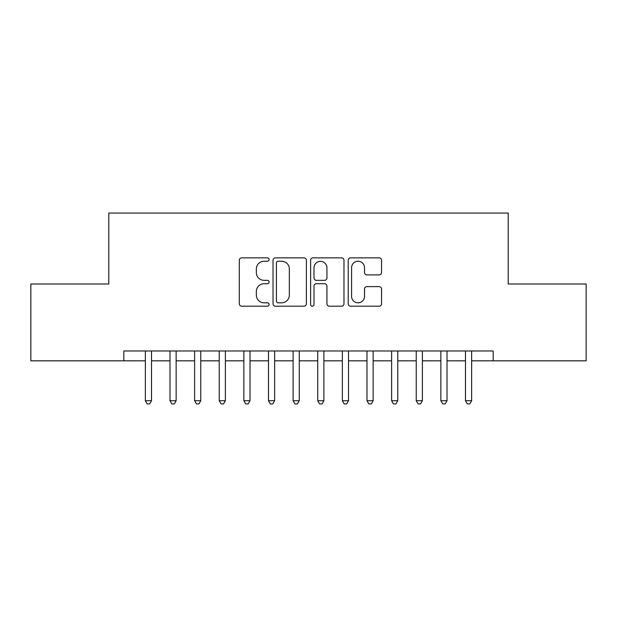 <?xml version="1.0" encoding="UTF-8"?>
<svg xmlns="http://www.w3.org/2000/svg" width="617" height="617" viewBox="0 0 617 617"><rect width="100%" height="100%" fill="white"/><g stroke="black" fill="none" stroke-linecap="round" stroke-linejoin="round"><path stroke-width="0.93" d="M269.097 259.549A1.689 1.689 0 0 0 267.408 257.86L241.725 257.86A2.414 2.414 0 0 0 239.311 260.274L239.311 303.78A2.414 2.414 0 0 0 241.725 306.202L267.408 306.202A1.689 1.689 0 0 0 269.097 304.505A1.689 1.689 0 0 0 267.408 302.816L264.084 302.816A7.736 7.736 0 0 1 256.348 295.08L256.348 291.455A7.736 7.736 0 0 1 264.084 283.72L267.408 283.72A1.689 1.689 0 0 0 269.097 282.031A1.689 1.689 0 0 0 267.408 280.334L264.084 280.334A7.736 7.736 0 0 1 256.348 272.598L256.348 268.973A7.736 7.736 0 0 1 264.084 261.238L267.408 261.238A1.689 1.689 0 0 0 269.097 259.549M379.139 274.897A2.414 2.414 0 0 0 381.561 272.483L381.561 260.274A2.414 2.414 0 0 0 379.139 257.86L350.618 257.86A2.414 2.414 0 0 0 348.204 260.274L348.204 303.78A2.414 2.414 0 0 0 350.618 306.202L379.139 306.202A2.414 2.414 0 0 0 381.561 303.78L381.561 289.041A2.414 2.414 0 0 0 379.139 286.62L366.938 286.62A2.414 2.414 0 0 0 364.516 289.041L364.516 296.353A6.463 6.463 0 0 1 358.053 302.816A6.463 6.463 0 0 1 351.582 296.353L351.582 267.709A6.463 6.463 0 0 1 358.053 261.238A6.463 6.463 0 0 1 364.516 267.709L364.516 272.483A2.414 2.414 0 0 0 366.938 274.897L379.139 274.897M471.643 360.829L493.191 360.829L493.191 350.98L123.809 350.98L123.809 360.829L145.357 360.829M493.191 360.829L586.15 360.829L586.15 283.997L508.207 283.997L508.207 213.073L108.793 213.073L108.793 283.997L30.85 283.997L30.85 360.829L123.809 360.829M306.387 260.274A2.414 2.414 0 0 0 303.965 257.86L275.444 257.86A2.414 2.414 0 0 0 273.03 260.274L273.03 303.78A2.414 2.414 0 0 0 275.444 306.202L303.965 306.202A2.414 2.414 0 0 0 306.387 303.78L306.387 260.274M313.035 257.86L341.556 257.86A2.414 2.414 0 0 1 343.97 260.274L343.97 303.78A2.414 2.414 0 0 1 341.556 306.202L329.347 306.202A2.414 2.414 0 0 1 326.933 303.78L326.933 286.134A2.414 2.414 0 0 0 324.511 283.72L316.413 283.72A2.414 2.414 0 0 0 313.999 286.134L313.999 304.505A1.689 1.689 0 0 1 312.31 306.202A1.689 1.689 0 0 1 310.613 304.505L310.613 260.274A2.414 2.414 0 0 1 313.035 257.86M151.512 360.829L169.983 360.829M176.138 360.829L194.61 360.829M200.764 360.829L219.236 360.829M225.39 360.829L243.862 360.829M250.016 360.829L268.488 360.829M274.642 360.829L293.106 360.829M299.268 360.829L317.732 360.829M323.894 360.829L342.358 360.829M348.512 360.829L366.984 360.829M373.138 360.829L391.61 360.829M397.764 360.829L416.236 360.829M422.39 360.829L440.862 360.829M447.017 360.829L465.488 360.829M278.105 261.238A1.689 1.689 0 0 0 276.416 262.935L276.416 301.127A1.689 1.689 0 0 0 278.105 302.816L281.607 302.816A7.736 7.736 0 0 0 289.342 295.08L289.342 268.973A7.736 7.736 0 0 0 281.607 261.238L278.105 261.238M326.933 267.824A6.463 6.463 0 0 0 320.462 261.361A6.463 6.463 0 0 0 313.999 267.824L313.999 277.92A2.414 2.414 0 0 0 316.413 280.334L324.511 280.334A2.414 2.414 0 0 0 326.933 277.92L326.933 267.824M145.357 400.718L151.512 400.718L149.669 403.927L147.201 403.927L145.357 400.718L145.357 350.98M151.512 350.98L151.512 400.718M169.983 400.718L176.138 400.718L174.295 403.927L171.827 403.927L169.983 400.718L169.983 350.98M176.138 350.98L176.138 400.718M194.61 400.718L200.764 400.718L198.921 403.927L196.453 403.927L194.61 400.718L194.61 350.98M200.764 350.98L200.764 400.718M219.236 400.718L225.39 400.718L223.539 403.927L221.079 403.927L219.236 400.718L219.236 350.98M225.39 350.98L225.39 400.718M243.862 400.718L250.016 400.718L248.165 403.927L245.705 403.927L243.862 400.718L243.862 350.98M250.016 350.98L250.016 400.718M268.488 400.718L274.642 400.718L272.791 403.927L270.331 403.927L268.488 400.718L268.488 350.98M274.642 350.98L274.642 400.718M293.106 400.718L299.268 400.718L297.417 403.927L294.957 403.927L293.106 400.718L293.106 350.98M299.268 350.98L299.268 400.718M317.732 400.718L323.894 400.718L322.043 403.927L319.583 403.927L317.732 400.718L317.732 350.98M323.894 350.98L323.894 400.718M342.358 400.718L348.512 400.718L346.669 403.927L344.209 403.927L342.358 400.718L342.358 350.98M348.512 350.98L348.512 400.718M366.984 400.718L373.138 400.718L371.295 403.927L368.835 403.927L366.984 400.718L366.984 350.98M373.138 350.98L373.138 400.718M391.61 400.718L397.764 400.718L395.921 403.927L393.461 403.927L391.61 400.718L391.61 350.98M397.764 350.98L397.764 400.718M416.236 400.718L422.39 400.718L420.547 403.927L418.079 403.927L416.236 400.718L416.236 350.98M422.39 350.98L422.39 400.718M440.862 400.718L447.017 400.718L445.173 403.927L442.705 403.927L440.862 400.718L440.862 350.98M447.017 350.98L447.017 400.718M465.488 400.718L471.643 400.718L469.799 403.927L467.331 403.927L465.488 400.718L465.488 350.98M471.643 350.98L471.643 400.718"/></g></svg>
